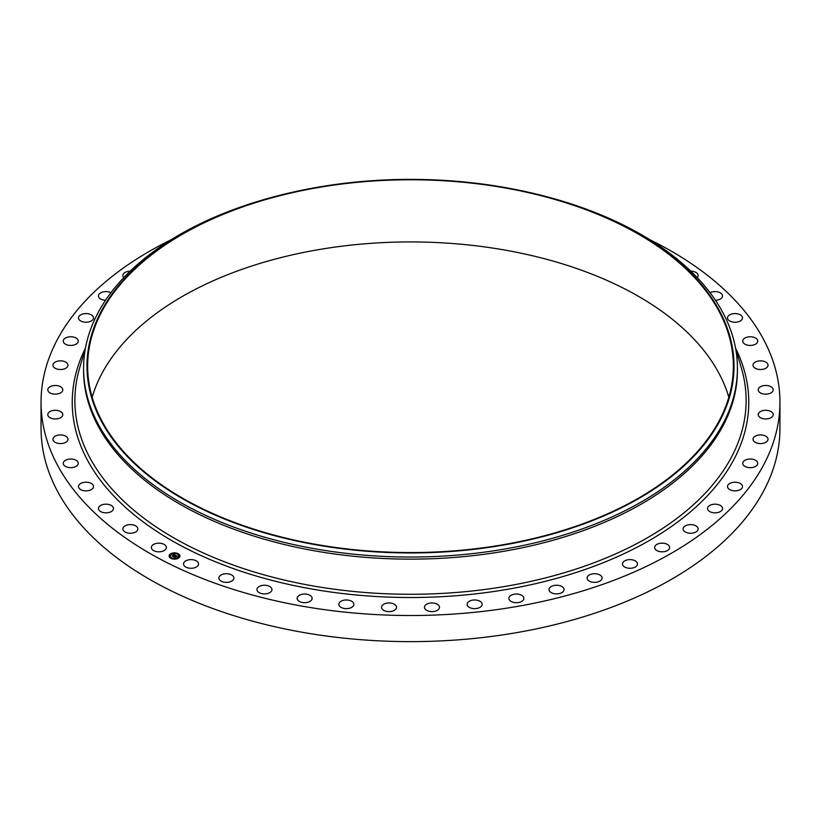 <?xml version="1.0" encoding="UTF-8"?>
<svg xmlns="http://www.w3.org/2000/svg" width="821" height="821" viewBox="0 0 821 821"><rect width="100%" height="100%" fill="white"/><g stroke="black" fill="none" stroke-linecap="round" stroke-linejoin="round"><path stroke-width="1.23" d="M166.078 546.273A7.502 4.331 180 0 1 166.376 547.494A7.502 4.331 180 0 1 159.941 551.784A7.502 4.331 180 0 1 151.669 548.715A7.502 4.331 180 0 1 151.372 547.494A7.502 4.331 180 0 1 157.806 543.204A7.502 4.331 180 0 1 166.078 546.273M649.924 239.773A369.45 213.296 180 0 1 779.95 402.218L779.95 428.326A369.45 213.296 180 0 1 514.51 633.001A369.45 213.296 180 0 1 41.05 428.326L41.05 402.218A369.45 213.296 180 0 1 171.076 239.773M92.168 397.241A322.848 186.398 180 0 1 319.605 249.471A322.848 186.398 180 0 1 728.832 397.241M779.95 402.218A369.45 213.296 180 0 1 514.51 606.893A369.45 213.296 180 0 1 41.05 402.218M319.605 187.311A322.848 186.398 180 0 1 733.348 366.166A322.848 186.398 180 0 1 501.395 545.021A322.848 186.398 180 0 1 87.652 366.166A322.848 186.398 180 0 1 319.605 187.311M501.59 545.401A323.525 186.788 180 0 1 105.724 428.829A323.525 186.788 180 0 1 284.856 194.043A323.525 186.788 180 0 1 319.41 186.931A323.525 186.788 180 0 1 536.144 194.043A323.525 186.788 180 0 1 733.502 376.757A323.525 186.788 180 0 1 501.59 545.401M536.144 194.043L537.468 194.361A326.922 188.748 180 0 1 737.422 368.29A326.922 188.748 180 0 1 502.544 549.403A326.922 188.748 180 0 1 83.578 368.29A326.922 188.748 180 0 1 283.532 194.361L284.856 194.043M737.422 368.29L737.422 370.394A326.922 188.748 180 0 1 502.544 551.507A326.922 188.748 180 0 1 83.578 370.394L83.578 368.29M690.83 271.176A7.502 4.331 180 0 1 698.024 274.799A7.502 4.331 180 0 1 698.127 275.507A7.502 4.331 180 0 1 697.203 277.59M113.462 508.312A7.502 4.331 180 0 1 113.472 508.507A7.502 4.331 180 0 1 106.135 512.838A7.502 4.331 180 0 1 98.469 508.692A7.502 4.331 180 0 1 98.458 508.507A7.502 4.331 180 0 1 105.806 504.176A7.502 4.331 180 0 1 113.462 508.312M710.052 292.687A7.502 4.331 180 0 1 717.965 291.937A7.502 4.331 180 0 1 722.531 295.745A7.502 4.331 180 0 1 722.542 295.929A7.502 4.331 180 0 1 715.45 300.26M93.481 486.874A7.502 4.331 180 0 1 85.702 490.866A7.502 4.331 180 0 1 78.488 486.535A7.502 4.331 180 0 1 78.518 486.206A7.502 4.331 180 0 1 86.287 482.204A7.502 4.331 180 0 1 93.502 486.535A7.502 4.331 180 0 1 93.481 486.874M727.519 317.563A7.502 4.331 180 0 1 735.298 313.571A7.502 4.331 180 0 1 742.512 317.901A7.502 4.331 180 0 1 742.482 318.23A7.502 4.331 180 0 1 734.713 322.232A7.502 4.331 180 0 1 727.498 317.901A7.502 4.331 180 0 1 727.519 317.563M78.118 464.193A7.502 4.331 180 0 1 70.021 467.652A7.502 4.331 180 0 1 63.258 463.342A7.502 4.331 180 0 1 63.402 462.49A7.502 4.331 180 0 1 71.499 459.031A7.502 4.331 180 0 1 78.262 463.342A7.502 4.331 180 0 1 78.118 464.193M742.882 340.243A7.502 4.331 180 0 1 750.979 336.784A7.502 4.331 180 0 1 757.742 341.095A7.502 4.331 180 0 1 757.598 341.947A7.502 4.331 180 0 1 749.501 345.405A7.502 4.331 180 0 1 742.738 341.095A7.502 4.331 180 0 1 742.882 340.243M67.599 440.61A7.502 4.331 180 0 1 59.286 443.525A7.502 4.331 180 0 1 52.965 439.256A7.502 4.331 180 0 1 53.344 437.891A7.502 4.331 180 0 1 61.667 434.976A7.502 4.331 180 0 1 67.979 439.256A7.502 4.331 180 0 1 67.599 440.61M753.401 363.826A7.502 4.331 180 0 1 761.714 360.912A7.502 4.331 180 0 1 768.035 365.181A7.502 4.331 180 0 1 767.656 366.546A7.502 4.331 180 0 1 759.333 369.46A7.502 4.331 180 0 1 753.021 365.181A7.502 4.331 180 0 1 753.401 363.826M62.088 416.463A7.502 4.331 180 0 1 53.663 418.854A7.502 4.331 180 0 1 47.792 414.626A7.502 4.331 180 0 1 48.501 412.778A7.502 4.331 180 0 1 56.926 410.397A7.502 4.331 180 0 1 62.796 414.626A7.502 4.331 180 0 1 62.088 416.463M758.912 387.974A7.502 4.331 180 0 1 767.337 385.583A7.502 4.331 180 0 1 773.208 389.811A7.502 4.331 180 0 1 772.499 391.658A7.502 4.331 180 0 1 764.074 394.039A7.502 4.331 180 0 1 758.204 389.811A7.502 4.331 180 0 1 758.912 387.974M61.647 392.12A7.502 4.331 180 0 1 53.221 393.977A7.502 4.331 180 0 1 47.792 389.811A7.502 4.331 180 0 1 48.942 387.512A7.502 4.331 180 0 1 57.367 385.654A7.502 4.331 180 0 1 62.796 389.811A7.502 4.331 180 0 1 61.647 392.12M759.353 412.316A7.502 4.331 180 0 1 767.779 410.459A7.502 4.331 180 0 1 773.208 414.626A7.502 4.331 180 0 1 772.058 416.924A7.502 4.331 180 0 1 763.633 418.782A7.502 4.331 180 0 1 758.204 414.626A7.502 4.331 180 0 1 759.353 412.316M66.306 367.911A7.502 4.331 180 0 1 57.963 369.265A7.502 4.331 180 0 1 52.965 365.181A7.502 4.331 180 0 1 54.648 362.451A7.502 4.331 180 0 1 62.981 361.096A7.502 4.331 180 0 1 67.979 365.181A7.502 4.331 180 0 1 66.306 367.911M754.694 436.526A7.502 4.331 180 0 1 763.037 435.171A7.502 4.331 180 0 1 768.035 439.256A7.502 4.331 180 0 1 766.352 441.975A7.502 4.331 180 0 1 758.019 443.34A7.502 4.331 180 0 1 753.021 439.256A7.502 4.331 180 0 1 754.694 436.526M75.973 344.215A7.502 4.331 180 0 1 67.825 345.087A7.502 4.331 180 0 1 63.258 341.095A7.502 4.331 180 0 1 65.536 337.985A7.502 4.331 180 0 1 73.685 337.103A7.502 4.331 180 0 1 78.262 341.095A7.502 4.331 180 0 1 75.973 344.215M745.027 460.222A7.502 4.331 180 0 1 753.175 459.35A7.502 4.331 180 0 1 757.742 463.342A7.502 4.331 180 0 1 755.464 466.451A7.502 4.331 180 0 1 747.315 467.334A7.502 4.331 180 0 1 742.738 463.342A7.502 4.331 180 0 1 745.027 460.222M90.526 321.35A7.502 4.331 180 0 1 82.654 321.781A7.502 4.331 180 0 1 78.488 317.901A7.502 4.331 180 0 1 81.464 314.443A7.502 4.331 180 0 1 89.335 314.022A7.502 4.331 180 0 1 93.502 317.901A7.502 4.331 180 0 1 90.526 321.35M730.474 483.087A7.502 4.331 180 0 1 738.346 482.656A7.502 4.331 180 0 1 742.512 486.535A7.502 4.331 180 0 1 739.536 489.993A7.502 4.331 180 0 1 731.665 490.414A7.502 4.331 180 0 1 727.498 486.535A7.502 4.331 180 0 1 730.474 483.087M105.55 300.26A7.502 4.331 180 0 1 98.458 295.929A7.502 4.331 180 0 1 102.194 292.184A7.502 4.331 180 0 1 110.948 292.687M711.263 504.761A7.502 4.331 180 0 1 718.775 504.751A7.502 4.331 180 0 1 722.542 508.507A7.502 4.331 180 0 1 718.806 512.253A7.502 4.331 180 0 1 711.294 512.263A7.502 4.331 180 0 1 707.528 508.507A7.502 4.331 180 0 1 711.263 504.761M123.797 277.59A7.502 4.331 180 0 1 122.873 275.507A7.502 4.331 180 0 1 127.409 271.535A7.502 4.331 180 0 1 130.17 271.176M687.659 524.947A7.502 4.331 180 0 1 698.127 528.919A7.502 4.331 180 0 1 693.591 532.901A7.502 4.331 180 0 1 683.123 528.919A7.502 4.331 180 0 1 687.659 524.947M660.012 543.338A7.502 4.331 180 0 1 669.628 547.494A7.502 4.331 180 0 1 664.24 551.65A7.502 4.331 180 0 1 654.624 547.494A7.502 4.331 180 0 1 660.012 543.338M628.732 559.676A7.502 4.331 180 0 1 637.465 563.945A7.502 4.331 180 0 1 631.195 568.224A7.502 4.331 180 0 1 622.462 563.945A7.502 4.331 180 0 1 628.732 559.676M594.271 573.715A7.502 4.331 180 0 1 602.101 578.035A7.502 4.331 180 0 1 594.927 582.366A7.502 4.331 180 0 1 587.097 578.035A7.502 4.331 180 0 1 594.271 573.715M557.131 585.25A7.502 4.331 180 0 1 564.048 589.57A7.502 4.331 180 0 1 555.971 593.891A7.502 4.331 180 0 1 549.044 589.57A7.502 4.331 180 0 1 557.131 585.25M517.846 594.117A7.502 4.331 180 0 1 523.87 598.365A7.502 4.331 180 0 1 514.89 602.614A7.502 4.331 180 0 1 508.866 598.365A7.502 4.331 180 0 1 517.846 594.117M477.001 600.192A7.502 4.331 180 0 1 482.153 604.307A7.502 4.331 180 0 1 472.291 608.423A7.502 4.331 180 0 1 467.139 604.307A7.502 4.331 180 0 1 477.001 600.192M435.181 603.373A7.502 4.331 180 0 1 439.492 607.294A7.502 4.331 180 0 1 428.788 611.214A7.502 4.331 180 0 1 424.478 607.294A7.502 4.331 180 0 1 435.181 603.373M393.002 603.62A7.502 4.331 180 0 1 396.522 607.294A7.502 4.331 180 0 1 392.643 611.081A7.502 4.331 180 0 1 385.028 610.968A7.502 4.331 180 0 1 381.508 607.294A7.502 4.331 180 0 1 385.377 603.507A7.502 4.331 180 0 1 393.002 603.62M351.08 600.941A7.502 4.331 180 0 1 353.861 604.307A7.502 4.331 180 0 1 349.582 608.217A7.502 4.331 180 0 1 341.628 607.673A7.502 4.331 180 0 1 338.847 604.307A7.502 4.331 180 0 1 343.127 600.397A7.502 4.331 180 0 1 351.08 600.941M310.03 595.358A7.502 4.331 180 0 1 312.134 598.365A7.502 4.331 180 0 1 307.444 602.378A7.502 4.331 180 0 1 299.234 601.383A7.502 4.331 180 0 1 297.13 598.365A7.502 4.331 180 0 1 301.82 594.353A7.502 4.331 180 0 1 310.03 595.358M270.437 586.953A7.502 4.331 180 0 1 271.956 589.57A7.502 4.331 180 0 1 266.846 593.675A7.502 4.331 180 0 1 258.471 592.187A7.502 4.331 180 0 1 256.952 589.57A7.502 4.331 180 0 1 262.063 585.465A7.502 4.331 180 0 1 270.437 586.953M232.887 575.86A7.502 4.331 180 0 1 233.903 578.035A7.502 4.331 180 0 1 228.361 582.222A7.502 4.331 180 0 1 219.915 580.221A7.502 4.331 180 0 1 218.899 578.035A7.502 4.331 180 0 1 224.451 573.858A7.502 4.331 180 0 1 232.887 575.86M197.933 562.231A7.502 4.331 180 0 1 198.538 563.945A7.502 4.331 180 0 1 192.555 568.194A7.502 4.331 180 0 1 184.14 565.659A7.502 4.331 180 0 1 183.535 563.945A7.502 4.331 180 0 1 189.528 559.706A7.502 4.331 180 0 1 197.933 562.231M137.784 528.211A7.502 4.331 180 0 1 137.877 528.919A7.502 4.331 180 0 1 130.991 533.24A7.502 4.331 180 0 1 122.976 529.637A7.502 4.331 180 0 1 122.873 528.919A7.502 4.331 180 0 1 129.759 524.609A7.502 4.331 180 0 1 137.784 528.211M170.45 553.918A5.439 3.14 180 0 1 176.453 553.067A5.439 3.14 180 0 1 179.963 556.002A5.439 3.14 180 0 1 178.598 558.085A5.439 3.14 180 0 1 172.595 558.937A5.439 3.14 180 0 1 169.085 556.002A5.439 3.14 180 0 1 170.45 553.918M179.963 556.063A5.439 3.14 0 0 0 176.402 553.19A5.439 3.14 0 0 0 170.45 554.052A5.439 3.14 0 0 0 169.085 556.063M170.245 556.063A4.279 2.473 0 0 0 170.245 556.135A4.279 2.473 0 0 0 173.005 558.444A4.279 2.473 0 0 0 177.736 557.777A4.279 2.473 0 0 0 178.814 556.135A4.279 2.473 0 0 0 178.804 556.063M177.439 553.97L178.054 553.97M177.849 557.931L178.475 557.931M179.07 555.899L179.686 555.899M170.994 558.167L171.61 558.167M174.514 558.865L175.13 558.865M170.573 554.206L171.199 554.206M173.919 553.262L174.545 553.262M169.362 556.238L169.978 556.238M177.736 557.644A4.279 2.473 180 0 1 173.005 558.311A4.279 2.473 180 0 1 170.245 556.002A4.279 2.473 180 0 1 171.322 554.36A4.279 2.473 180 0 1 176.043 553.682A4.279 2.473 180 0 1 178.814 556.002A4.279 2.473 180 0 1 177.736 557.644M175.602 555.294L174.575 554.934L172.892 556.258L172.071 555.848L174.196 554.75L173.457 554.216L175.602 555.294M174.565 555.027L172.974 556.453L172.061 555.991L172.923 556.381L174.565 555.088M175.766 555.386L177.613 556.33L176.238 555.776L175.499 556.248L176.494 556.002L175.807 556.874L173.713 556.659L175.766 555.386M174.863 556.176L173.99 556.802M176.546 556.546L175.858 556.987L176.546 556.546M175.745 556.689L174.678 557.326L173.652 556.802L174.627 557.243L175.735 556.638M175.807 555.632L174.894 556.32M176.248 556.587L175.653 556.33M177.408 556.351L175.786 555.53M175.417 555.335L173.313 554.503M174.073 554.832L172.348 555.981M177.993 554.021L177.418 553.898L177.993 554.021M178.414 557.982L177.829 557.859L178.414 557.982M179.625 555.961L179.05 555.827L179.625 555.961M171.548 558.229L170.973 558.106L171.548 558.229M175.068 558.927L174.493 558.803L175.068 558.927M170.635 554.011L171.22 554.144L170.635 554.011M173.98 553.077L174.565 553.2L173.98 553.077M169.424 556.043L169.998 556.166L169.424 556.043M504.987 586.44A335.625 193.766 180 0 1 79.575 368.208L85.435 348.207A338.273 195.295 180 0 0 171.917 540.67A338.273 195.295 180 0 0 505.736 589.611A338.273 195.295 180 0 0 735.565 348.186L741.425 368.208A335.625 193.766 180 0 1 504.987 586.44"/></g></svg>

